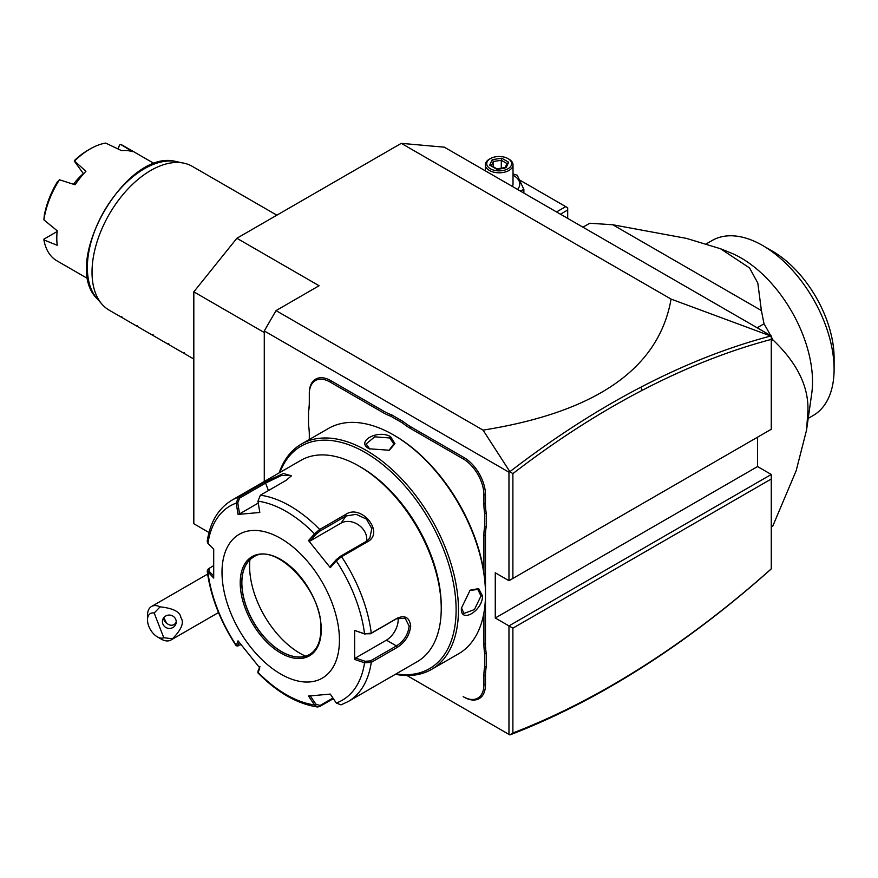 <?xml version="1.0" encoding="UTF-8"?>
<svg xmlns="http://www.w3.org/2000/svg" width="878" height="878" viewBox="0 0 878 878"><rect width="100%" height="100%" fill="white"/><g stroke="black" fill="none" stroke-linecap="round" stroke-linejoin="round"><path stroke-width="1.32" d="M209.008 532.518L193.818 523.738L193.818 291.847L236.873 238.267L401.301 143.344L444.367 147.186L771.268 335.923L771.268 339.413C728.927 350.618 685.916 367.586 642.224 390.304C598.862 412.879 555.752 440.657 512.884 473.626L512.884 578.448L771.268 429.265L771.268 339.413M771.268 336.219L671.066 299.091L401.301 143.344M236.873 238.267L319.087 285.734L276.032 310.603L483.065 430.132L509.888 471.695L512.884 473.626M671.066 299.091C658.983 368.398 596.316 412.078 483.065 430.132M264.278 332.532L193.818 291.847M264.278 481.484L264.278 330.94L276.032 310.603M264.278 330.94L508.966 472.21L509.888 471.695C553.294 438.221 596.952 410.059 640.83 387.198C684.741 364.37 727.961 347.326 770.5 336.076M508.966 472.21L508.966 580.698L495.269 572.796L495.269 618.002L508.966 625.904L771.268 474.471L771.268 478.993L512.884 628.165L508.966 625.904L508.966 734.403L406.964 675.511M486.258 653.616L484.689 653.715L484.689 666.819A58.135 33.562 60 0 0 483.91 675.588L483.91 684.675A29.347 16.945 -120 0 1 463.156 696.66L463.946 697.11A30.456 17.582 60 0 0 485.479 684.675L485.479 675.588A57.026 32.925 -120 0 1 486.258 666.907L486.258 653.616A57.026 32.925 -120 0 1 485.479 644.035L485.479 594.362M485.479 592.815L485.479 535.448A57.026 32.925 -120 0 1 486.258 526.778L486.258 513.487A57.026 32.925 -120 0 1 485.479 503.895L485.479 494.808A30.456 17.582 60 0 0 463.946 457.515L411.058 426.982A57.026 32.925 -120 0 1 403.145 421.517L391.632 414.866A57.026 32.925 -120 0 1 383.73 411.2L330.841 380.668A30.456 17.582 60 0 0 309.308 393.103L309.308 403.09A58.135 33.562 60 0 1 308.518 411.859L308.518 410.871A57.026 32.925 -120 0 0 309.308 402.19M512.884 628.165L512.884 732.987L509.888 734.93L508.966 734.403M495.269 618.002L757.56 466.558L771.268 474.471M757.56 437.178L757.56 466.558M512.884 732.987C555.752 716.459 598.862 694.443 642.224 666.962C685.916 639.239 728.927 606.533 771.268 568.845L770.5 569.613C727.961 607.499 684.741 640.38 640.83 668.235C596.952 696.067 553.294 718.292 509.888 734.93M771.268 568.845L771.268 478.993M508.966 580.698L512.884 578.448M567.693 218.392L567.693 210.018L560.449 214.199M567.693 210.018L567.693 207.757L565.728 206.626L556.531 211.938M520.127 180.297L565.728 206.626M523.881 193.094L523.881 189.494L517.263 175.227L513.015 173.954M520.138 190.932L523.881 189.494M517.526 189.428A20.589 11.886 0 0 0 513.74 175.622A20.589 11.886 0 0 0 513.015 175.227M512.368 186.443A13.839 7.99 0 0 0 513.015 184.029L513.015 164.812A13.839 7.99 0 0 0 508.966 159.159L507.989 158.6L508.966 159.159M485.336 170.837L485.336 164.812A13.839 7.99 180 0 0 489.386 170.464A13.839 7.99 0 0 0 504.477 172.198A13.839 7.99 0 0 0 513.015 164.812M485.336 164.812A13.839 7.99 180 0 1 489.386 159.159L490.374 158.6A12.457 7.189 180 0 1 507.989 158.6A12.457 7.189 0 0 1 507.989 168.774A12.457 7.189 0 0 1 490.374 168.774A12.457 7.189 180 0 1 490.374 158.6M506.123 167.698L508.658 162.221L501.722 158.205L492.24 159.675L489.694 165.152L497.058 169.41L504.96 168.181M489.694 165.152L491.274 166.063M492.24 159.675L493.392 161.497L491.45 165.69M501.722 158.205L501.294 160.279L493.392 161.497L493.392 166.809M508.658 162.221L507.078 163.615M501.294 168.159L501.294 160.279L507.012 163.571M771.268 340.73L772.849 339.819C797.641 363.349 809.307 387.626 807.837 412.671L806.531 430.187L796.181 470.674L772.849 525.933A177.169 102.287 60 0 1 771.268 527.151M771.268 526.844L772.849 525.933M757.165 327.779L764.025 323.817A177.169 102.287 60 0 1 770.61 335.539M771.268 336.779A177.169 102.287 60 0 1 772.849 339.819M589.829 223.242A177.169 102.287 60 0 0 588.348 224.066L582.937 227.193L589.829 223.242L612.789 224.757L761.402 310.56L764.025 323.817M612.789 224.757L686.508 238.399L720.498 248.737L749.549 267.944L757.802 283.001L761.402 310.56M806.531 430.187L811.722 393.596A101.047 58.332 -120 0 0 812.523 381.71A101.047 58.332 -120 0 0 730.386 252.721L720.498 248.737M706.428 243.788L712.135 240.506A101.047 58.332 60 0 1 762.653 245.511A101.047 58.332 60 0 1 834.078 367.234A101.047 58.332 -120 0 1 834.1 369.254A101.047 58.332 -120 0 1 813.171 415.514L808.21 418.378M762.653 245.511L772.442 251.163A87.196 50.342 60 0 1 834.1 357.961L834.1 369.254M163.78 637.735L172.483 638.767A19.382 11.184 60 0 1 170.892 640.04A19.382 11.184 60 0 1 168.06 640.918A19.382 11.184 60 0 1 161.212 639.085L157.294 636.824A13.839 7.99 -120 0 0 163.78 637.735L154.188 613.02L160.103 606.852A19.382 11.184 60 0 0 154.352 605.6A19.382 11.184 60 0 0 151.521 606.478A19.382 11.184 60 0 0 147.504 615.357L147.504 619.868A13.839 7.99 -120 0 0 157.294 636.824M154.188 613.02A13.839 7.99 -120 0 0 147.504 619.868M172.483 638.767C181.548 629.537 184.358 622.513 180.901 617.684C180.231 611.878 173.295 608.267 160.103 606.852M175.776 619.484A6.925 6.684 -165 0 0 162.639 619.956A6.925 6.684 -165 0 0 169.695 628.439A6.925 6.684 -165 0 0 175.776 619.484M163.549 617.98A6.925 6.684 -165 0 0 163.977 619.857A6.925 6.684 15 0 0 166.447 622.996C169.18 625.41 171.868 625.871 174.502 624.39L176.215 622.206M163.835 617.585L166.447 622.996M308.518 411.859L308.518 424.974A58.135 33.562 60 0 1 309.308 434.643L309.308 439.505M391.632 414.866L390.929 416.271A58.135 33.562 60 0 1 382.94 412.561L330.051 382.029A29.347 16.945 -120 0 0 309.308 394.002M390.929 416.271L402.289 422.823L403.145 421.517M486.258 513.487L484.689 513.575A58.135 33.562 60 0 1 483.91 503.895L483.91 494.808A29.347 16.945 -120 0 0 463.156 458.876L410.267 428.343A58.135 33.562 60 0 1 402.289 422.823M484.689 513.575L484.689 526.679L486.258 526.778M483.91 572.61L483.91 535.448A58.135 33.562 60 0 1 484.689 526.679M484.689 653.715A58.135 33.562 60 0 1 483.91 644.035L483.91 612.877M484.689 666.819L486.258 666.907M463.156 696.66L463.946 697.11M395.396 674.293A130.109 75.124 -120 0 0 431.515 669.42L458.525 653.825A130.109 75.124 -120 0 0 485.479 594.263L485.479 592.913A128.451 74.158 -120 0 0 394.65 435.598L393.476 434.917A130.109 75.124 -120 0 0 328.427 428.475L301.406 444.07A130.109 75.124 -120 0 0 279.127 472.913M485.479 592.913L485.479 594.263A130.109 75.124 -120 0 0 393.476 434.917M431.515 669.42A130.109 75.124 -120 0 0 458.459 609.859A130.109 75.124 -120 0 0 401.674 478.927A130.109 75.124 -120 0 0 301.406 444.07M461.4 608.169L470.147 590.181L478.642 588.611L482.538 595.964C482.494 611.099 460.105 624.028 461.4 608.169L461.4 608.147M369.397 448.823C355.008 441.974 377.441 429.09 390.545 436.607L394.957 443.675L389.338 450.238L369.397 448.823M396.121 673.876A128.451 74.158 -120 0 0 456.11 609.859A128.451 74.158 -120 0 0 380.942 463.156A128.451 74.158 -120 0 0 279.852 472.496M257.967 501.173A112.164 64.763 60 0 1 314.522 533.824L315.882 534.406L320.086 530.992L346.02 516.012L356.062 514.321L366.422 519.085L371.8 528.534L369.836 538.137L366.367 541.32L340.423 556.29L336.23 559.714L336.274 560.888L330.282 567.66L308.529 540.596L314.522 533.824L319.691 529.467L345.625 514.486C361.198 503.39 385.091 532.639 367.531 541.748L341.597 556.718L336.274 560.888A112.164 64.763 60 0 1 364.557 633.773L370.483 633.773L396.417 618.792L405.208 618.255L409.137 626.135C408.094 634.618 403.858 641.203 396.417 645.923L370.483 660.893L371.262 662.385L364.557 662.78L354.635 659.444L354.635 630.437L364.557 633.773L371.262 633.17L397.196 618.2C405.043 614.852 409.543 617.497 410.706 626.135C409.554 635.332 405.054 642.422 397.196 647.404L371.262 662.385A116.269 67.123 60 0 1 348.16 701.566L417.16 661.727A116.269 67.123 -120 0 0 441.239 608.509L441.239 606.248A113.503 65.532 -120 0 0 360.979 467.239L359.025 466.108A116.269 67.123 -120 0 0 300.891 460.346L231.891 500.186A116.269 67.123 60 0 1 238.454 497.167L264.388 482.198L283.484 473.483L291.342 475.843L286.294 480.244L260.36 495.214L257.967 501.173L259.811 512.478L238.059 514.42L236.215 503.116L238.454 497.167L239.617 498.1L265.562 483.119L281.212 475.591L290.903 475.393L290.903 476.524M441.239 606.248L441.239 608.509A116.269 67.123 -120 0 0 359.025 466.108M231.891 500.186C218.315 508.45 210.083 522.18 207.197 541.375L207.932 543.339L213.705 549.068L213.705 578.075L207.186 571.018L208.295 568.911L213.409 565.761M207.932 543.339A112.164 64.763 60 0 1 236.215 503.116L237.773 502.874L239.617 498.1M333.344 698.658L319.691 706.538L317.496 706.988L314.522 704.946L315.882 704.189L310.044 695.508M332.938 698.054L320.086 705.473L315.882 704.189M213.617 575.781L208.887 571.084L207.932 572.346A112.164 64.763 60 0 0 236.215 645.231L237.927 646.087L236.138 645.747L238.059 640.852L259.811 667.917L257.989 672.943C277.404 692.566 297.236 703.926 317.496 706.988M370.483 660.893L365.105 661.277L364.557 662.78A112.164 64.763 60 0 1 336.274 703.004L330.282 694.092L308.529 696.034L314.522 704.946A112.164 64.763 60 0 1 257.967 672.296L258.066 671.275M240.945 644.693L237.773 645.528L239.134 642.301M208.887 571.084L209.568 567.989M339.446 640.15A83.048 47.95 -120 0 0 280.73 538.433A83.048 47.95 -120 0 0 222.002 572.346A83.048 47.95 -120 0 0 280.73 674.052A83.048 47.95 -120 0 0 339.446 640.15M238.059 514.42L239.573 513.882L237.773 502.874M239.573 513.882L258.275 503.083M308.529 540.596L310.044 541.013L315.882 534.406M310.044 541.013L341.026 523.123A16.605 13.104 -144.9 0 1 358.817 525.121A16.605 13.104 -144.9 0 1 366.51 541.232M336.23 559.714L330.38 566.321L330.282 567.66M354.635 630.437L365.105 634.157M398.063 618.002A16.605 9.592 -60 0 1 386.43 640.15L355.447 658.039L365.105 661.277M354.635 659.444L355.447 658.039M336.274 703.004L340.982 704.869L348.16 701.566M259.921 666.567L258.11 670.836M253.457 557.102A56.192 32.442 -120 0 0 244.479 567.934A56.192 32.442 -120 0 0 241.867 582.794A56.192 32.442 -120 0 0 281.597 651.619A56.192 32.442 -120 0 0 295.776 656.788A56.192 32.442 -120 0 0 309.649 654.428M249.923 559.747A71.14 41.079 -120 0 0 299.914 653.254A71.14 41.079 -120 0 0 305.588 656.173M469.807 590.444L477.797 589.445L480.979 595.964L474.427 609.573L463.957 613.426L461.4 607.697M369.814 449.053L366.126 443.972L374.697 436.827L389.755 437.968L393.816 443.972L388.954 450.403M193.818 359.036L183.579 353.121L184.413 352.638L183.579 353.121L167.917 344.077L168.752 343.605L167.917 344.077L152.267 335.045L153.09 334.562L152.267 335.045L136.606 326.001L137.44 325.519L136.606 326.001L120.944 316.958L121.779 316.475L120.944 316.958L109.223 310.197A83.048 47.95 -60 0 1 102.111 304.348A83.048 47.95 -60 0 1 92.025 272.18A83.048 47.95 -60 0 1 123.216 194.279A83.048 47.95 -60 0 1 183.645 163.11A83.048 47.95 -60 0 1 192.271 166.348L276.866 215.187M154.484 163.714L123.293 145.704A66.443 38.358 120 0 0 120.67 144.42L132.479 151.642A66.443 38.358 120 0 0 121.625 150.665L105.634 143.07A66.443 38.358 120 0 0 90.072 148.997A66.443 38.358 120 0 0 74.509 161.047L85.923 171.276A66.443 38.358 120 0 0 75.058 184.786L59.463 179.76A66.443 38.358 120 0 0 43.9 219.862L57.213 230.793A66.443 38.358 120 0 0 56.796 238.278A66.443 38.358 120 0 0 57.213 245.269L43.9 239.924A66.443 38.358 120 0 0 56.85 260.777L88.041 278.787M59.463 179.76L57.344 181.911A63.666 36.755 -60 0 0 44.262 215.648L43.9 219.862M57.136 231.518L43.944 239.134L43.9 239.924M73.5 184.281A42.078 24.299 -60 0 1 83.366 173.635L83.575 173.833M117.904 148.887L119.573 145.046L120.67 144.42M118.058 148.953L119.573 145.046M90.072 148.997L88.107 150.127A63.666 36.755 -60 0 0 75.025 159.928L74.509 161.047M83.366 173.635L74.246 161.025M642.224 666.962L640.83 668.235M642.224 390.304L640.83 387.198M330.051 382.029L330.841 380.668M382.94 412.561L383.73 411.2M410.267 428.343L411.058 426.982M463.156 458.876L463.946 457.515M483.91 494.808L485.479 494.808M483.91 503.895L485.479 503.895M483.91 535.448L485.479 535.448M483.91 644.035L485.479 644.035M483.91 675.588L485.479 675.588M483.91 684.675L485.479 684.675M260.36 495.214A116.269 67.123 60 0 1 319.691 529.467L320.086 530.992M340.423 556.29L341.597 556.718A116.269 67.123 60 0 1 371.262 633.17L370.483 633.773M264.388 482.198L265.562 483.119L268.438 490.55M345.625 514.486L346.02 516.012L341.026 523.123M367.531 541.748L366.367 541.32M397.196 618.2L396.417 618.792M410.706 626.135L409.137 626.135M397.196 647.404L396.417 645.923L386.43 640.15M319.691 706.538L320.086 705.473M240.21 582.849A57.3 33.09 -120 0 0 280.73 653.034A57.3 33.09 -120 0 0 321.249 629.636A57.3 33.09 -120 0 0 280.73 559.462A57.3 33.09 -120 0 0 240.21 582.849M241.768 582.849A56.192 32.442 -120 0 0 266.297 639.404A56.192 32.442 -120 0 0 309.605 654.461C316.925 650.082 320.7 641.653 320.92 629.186C322.939 590.707 275.033 541.024 253.413 557.124A56.192 32.442 -120 0 0 241.768 582.849M482.538 595.964L480.979 595.964M390.545 436.607L389.755 437.968M183.645 163.11L176.313 161.618A80.633 46.556 120 0 0 104.054 211.313A80.633 46.556 120 0 0 97.151 298.75L102.111 304.348M505.443 167.522L496.882 168.85L490.813 165.316M507.177 163.209L505.157 167.566M207.614 574.091L151.521 606.478M218.501 612.559L170.892 640.04M257.891 672.581L258.044 671.099M207.186 571.018C210.665 596.579 220.323 621.492 236.138 645.747M389.349 450.227L388.581 450.579M176.313 161.618C126.728 147.339 59.989 262.939 97.151 298.75"/></g></svg>
